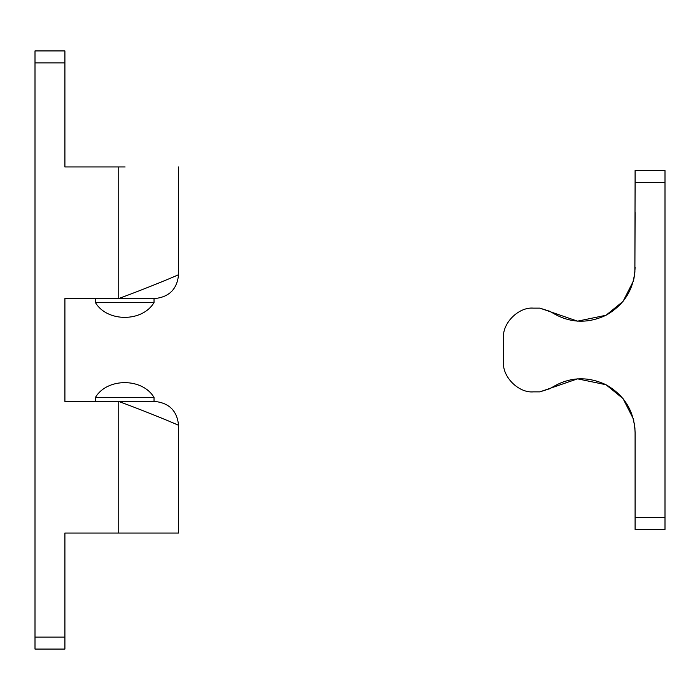 <?xml version="1.0" encoding="UTF-8"?>
<svg xmlns="http://www.w3.org/2000/svg" width="700" height="700" viewBox="0 0 700 700"><rect width="100%" height="100%" fill="white"/><g stroke="black" fill="none" stroke-linecap="round" stroke-linejoin="round"><path stroke-width="1.05" d="M154.035 302.523C142.494 322.306 106.951 322.306 95.419 302.523L154.035 302.523L154.035 298.559L118.746 298.559L154.63 298.559L118.746 298.559C149.258 287.28 179.025 274.785 178.561 274.627C178.981 274.794 149.17 287.315 118.746 298.559L64.907 298.559L64.907 401.441L118.746 401.441C149.258 412.72 179.025 425.215 178.561 425.373C178.981 425.206 149.17 412.685 118.746 401.441L154.035 401.441L154.035 397.477L95.419 397.477L95.419 401.441M634.9 271.959L635.093 212.485M635.093 182.516L635.093 170.546L665 170.546L665 182.516L635.093 182.516L634.847 272.58M634.795 273.088L633.946 278.504M633.666 279.755L633.798 279.186M635.093 432.486L634.847 427.446M634.804 426.965L634.235 422.993M634.839 427.297L634.97 428.995M635.093 529.454L635.093 517.484L665 517.484L665 529.454L635.093 529.454M635.093 267.453C634.235 288.759 624.54 304.701 606.008 315.262C586.696 324.293 568.085 323.015 550.191 311.421L539.831 308.131L533.4 308.131C518.604 306.793 502.154 323.243 503.492 338.039L503.492 361.961C502.154 376.757 518.604 393.207 533.4 391.869L539.831 391.869L550.191 388.579C568.085 376.985 586.696 375.707 606.008 384.738C624.54 395.299 634.235 411.241 635.093 432.547L635.093 517.484M665 517.484L665 182.516M633.308 281.199L623.07 301.359L606.008 315.262L577.561 321.16L539.831 308.131M503.492 338.039C502.154 323.243 518.604 306.793 533.4 308.131M533.4 391.869C518.604 393.207 502.154 376.757 503.492 361.961M633.308 418.801L623.07 398.641L606.008 384.738L577.561 378.84L539.831 391.869M633.596 419.93L633.841 421.015M125.116 166.959L64.907 166.959L64.907 62.877L35 62.877L35 50.916L64.907 50.916L64.907 62.877M124.337 533.041L168.989 533.041M118.746 401.441L118.746 533.041L178.561 533.041L64.907 533.041L64.907 649.084L35 649.084L35 62.877M35 637.122L64.907 637.122M118.746 298.559L118.746 166.959M95.419 302.523L95.419 298.559M178.561 533.041L178.561 425.373C177.135 410.848 169.155 402.868 154.63 401.441M178.561 166.959L178.561 274.627C177.135 289.152 169.155 297.132 154.63 298.559M95.419 397.477C106.951 377.694 142.494 377.694 154.035 397.477"/></g></svg>
